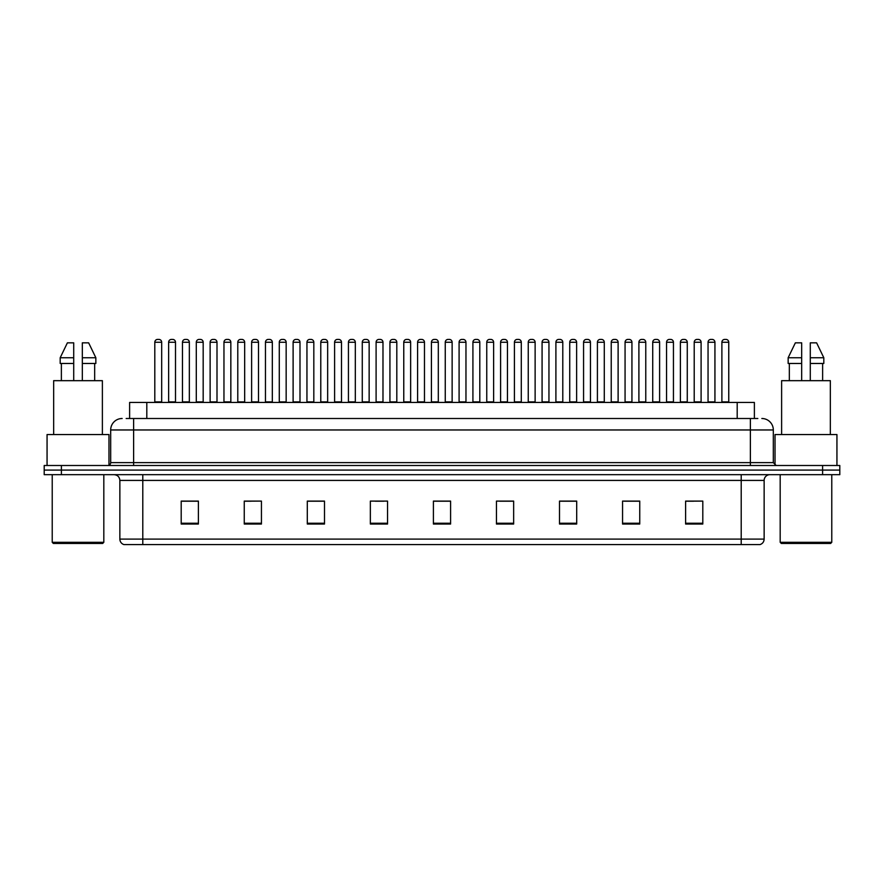 <?xml version="1.0" encoding="UTF-8"?>
<svg xmlns="http://www.w3.org/2000/svg" width="884" height="884" viewBox="0 0 884 884"><rect width="100%" height="100%" fill="white"/><g stroke="black" fill="none" stroke-linecap="round" stroke-linejoin="round"><path stroke-width="1.33" d="M129.617 418.497L129.617 402.452L754.384 402.452L754.384 418.497M764.141 539.096C763.975 541.848 762.605 543.682 760.008 544.599L741.212 544.599L741.212 539.096L764.141 539.096L764.141 480.41A5.735 5.735 0 0 1 769.865 474.675M741.212 544.599L123.992 544.599A5.735 5.735 0 0 1 119.859 539.096L119.859 480.41C119.528 476.918 117.616 475.017 114.135 474.675M61.394 465.503L839.8 465.503L839.8 470.089L44.2 470.089L44.2 474.675L61.394 474.675L61.394 470.089L44.2 470.089L44.2 465.503L61.394 465.503L61.394 470.089L839.8 470.089L839.8 474.675L61.394 474.675M702.802 524.024L702.802 501.095L685.608 501.095L685.608 524.024L702.802 524.024M639.751 524.024L639.751 501.095L622.557 501.095L622.557 524.024L639.751 524.024M576.699 524.024L576.699 501.095L559.506 501.095L559.506 524.024L576.699 524.024M513.648 524.024L513.648 501.095L496.454 501.095L496.454 524.024L513.648 524.024M198.392 524.024L198.392 501.095L181.198 501.095L181.198 524.024L198.392 524.024M261.443 524.024L261.443 501.095L244.249 501.095L244.249 524.024L261.443 524.024M324.494 524.024L324.494 501.095L307.3 501.095L307.3 524.024L324.494 524.024M387.546 524.024L387.546 501.095L370.352 501.095L370.352 524.024L387.546 524.024M450.597 524.024L450.597 501.095L433.403 501.095L433.403 524.024L450.597 524.024M568.876 501.217L563.649 501.217M638.038 501.217L632.8 501.217M624.203 501.217L639.751 501.217M685.608 501.217L701.962 501.095M693.365 501.217L688.128 501.217M375.247 501.217L383.844 501.217M319.92 501.217L314.682 501.217M244.249 501.217L259.355 501.095M250.758 501.217L245.531 501.217M195.43 501.217L190.204 501.217M181.607 501.217L198.392 501.217M513.56 501.217L508.322 501.217M499.725 501.217L513.648 501.217M444.398 501.217L439.16 501.217M450.597 501.217L433.403 501.217M324.494 501.217L307.3 501.217M576.699 501.217L559.506 501.217M126.434 418.497L757.831 418.497M126.169 418.497L133.617 418.497L133.617 429.967L110.688 429.967L110.688 462.63A2.862 2.862 0 0 1 107.826 465.503M122.158 418.497A11.459 11.459 0 0 0 110.688 429.967M761.842 418.497A11.459 11.459 0 0 1 773.312 429.967L773.312 462.63L776.174 465.503M175.507 342.263L168.634 342.263A2.862 2.862 0 0 1 171.496 339.401L172.645 339.401A2.862 2.862 0 0 1 175.507 342.263L175.507 401.877A0.575 0.575 0 0 0 176.082 402.452M168.634 342.263L168.634 401.877A0.575 0.575 0 0 1 168.059 402.452M154.799 342.263A2.862 2.862 0 0 1 157.672 339.401L158.811 339.401A2.862 2.862 0 0 1 161.684 342.263L154.799 342.263L154.799 401.877A0.575 0.575 0 0 1 154.225 402.452M161.684 342.263L161.684 401.877A0.575 0.575 0 0 0 162.247 402.452M171.496 339.401L172.645 339.401M203.176 342.263L196.292 342.263A2.862 2.862 0 0 1 199.165 339.401L200.303 339.401A2.862 2.862 0 0 1 203.176 342.263L203.176 401.877A0.575 0.575 0 0 0 203.751 402.452M196.292 342.263L196.292 401.877A0.575 0.575 0 0 1 195.718 402.452M223.387 402.452A0.575 0.575 0 0 0 223.961 401.877L223.961 342.263L223.961 401.877L230.834 401.877L230.834 342.263L223.961 342.263A2.862 2.862 0 0 1 226.823 339.401L227.973 339.401A2.862 2.862 0 0 1 230.834 342.263L230.834 401.877A0.575 0.575 0 0 0 231.409 402.452M258.504 342.263L251.62 342.263A2.862 2.862 0 0 1 254.482 339.401L255.631 339.401A2.862 2.862 0 0 1 258.504 342.263L258.504 401.877A0.575 0.575 0 0 0 259.067 402.452M251.62 342.263L251.62 401.877A0.575 0.575 0 0 1 251.045 402.452M286.162 342.263L279.278 342.263A2.862 2.862 0 0 1 282.151 339.401L283.3 339.401A2.862 2.862 0 0 1 286.162 342.263L286.162 401.877A0.575 0.575 0 0 0 286.736 402.452M279.278 342.263L279.278 401.877A0.575 0.575 0 0 1 278.714 402.452M182.469 342.263A2.862 2.862 0 0 1 185.331 339.401L186.48 339.401A2.862 2.862 0 0 1 189.342 342.263L182.469 342.263L182.469 401.877A0.575 0.575 0 0 1 181.894 402.452M189.342 342.263L189.342 401.877A0.575 0.575 0 0 0 189.916 402.452M210.127 342.263A2.862 2.862 0 0 1 212.989 339.401L214.138 339.401A2.862 2.862 0 0 1 217 342.263L210.127 342.263L210.127 401.877A0.575 0.575 0 0 1 209.552 402.452M217 342.263L217 401.877A0.575 0.575 0 0 0 217.575 402.452M237.785 342.263A2.862 2.862 0 0 1 240.658 339.401L241.796 339.401A2.862 2.862 0 0 1 244.669 342.263L237.785 342.263L237.785 401.877A0.575 0.575 0 0 1 237.21 402.452M244.669 342.263L244.669 401.877A0.575 0.575 0 0 0 245.244 402.452M199.165 339.401L200.303 339.401M226.823 339.401L227.973 339.401M254.482 339.401L255.631 339.401M282.151 339.401L283.3 339.401M102.666 543.461L53.371 543.461L52.222 542.312L103.815 542.312L102.666 543.461M52.222 474.675L52.222 542.312M103.815 474.675L103.815 542.312M108.975 465.26L108.975 434.552L47.062 434.552L47.062 465.503M102.378 434.552L102.378 380.673L53.659 380.673L53.659 434.552M94.665 363.468L94.665 380.673L94.665 363.468M61.372 363.468L61.372 380.673M73.715 380.673L73.715 363.468L60.189 363.468L60.189 357.744L67.394 342.837L60.189 357.744L73.715 357.744L73.715 342.837L67.394 342.837M82.323 363.468L95.848 363.468L95.848 357.744L88.643 342.837L95.848 357.744L82.323 357.744L82.323 380.673M73.715 363.468L73.715 357.744M88.643 342.837L82.323 342.837L82.323 357.744M830.629 543.461L781.334 543.461L780.185 542.312L831.778 542.312L830.629 543.461M780.185 474.675L780.185 542.312M831.778 474.675L831.778 542.312M836.938 465.503L836.938 434.552L775.025 434.552L775.025 465.26M830.341 434.552L830.341 380.673L781.622 380.673L781.622 434.552M822.628 363.468L822.628 380.673L822.628 363.468M789.335 363.468L789.335 380.673M801.678 357.744L801.678 380.673L801.678 363.468L788.152 363.468L788.152 357.744L795.357 342.837L788.152 357.744L801.678 357.744L801.678 342.837L795.357 342.837M823.811 363.468L823.811 357.744L816.606 342.837L823.811 357.744L823.811 363.468L810.285 363.468L810.285 380.673M816.606 342.837L810.285 342.837L810.285 363.468M823.811 357.744L810.285 357.744M265.454 342.263A2.862 2.862 0 0 1 268.316 339.401L269.465 339.401A2.862 2.862 0 0 1 272.327 342.263L265.454 342.263L265.454 401.877A0.575 0.575 0 0 1 264.88 402.452M272.327 342.263L272.327 401.877A0.575 0.575 0 0 0 272.902 402.452M313.82 342.263L306.947 342.263A2.862 2.862 0 0 1 309.809 339.401L310.958 339.401A2.862 2.862 0 0 1 313.82 342.263L313.82 401.877A0.575 0.575 0 0 0 314.395 402.452M306.947 342.263L306.947 401.877A0.575 0.575 0 0 1 306.372 402.452M341.489 342.263L334.605 342.263A2.862 2.862 0 0 1 337.478 339.401L338.616 339.401A2.862 2.862 0 0 1 341.489 342.263L341.489 401.877A0.575 0.575 0 0 0 342.064 402.452M334.605 342.263L334.605 401.877A0.575 0.575 0 0 1 334.03 402.452M369.147 342.263L362.274 342.263A2.862 2.862 0 0 1 365.136 339.401L366.285 339.401A2.862 2.862 0 0 1 369.147 342.263L369.147 401.877A0.575 0.575 0 0 0 369.722 402.452M362.274 342.263L362.274 401.877A0.575 0.575 0 0 1 361.7 402.452M396.817 342.263L389.932 342.263A2.862 2.862 0 0 1 392.794 339.401L393.944 339.401A2.862 2.862 0 0 1 396.817 342.263L396.817 401.877A0.575 0.575 0 0 0 397.38 402.452M389.932 342.263L389.932 401.877A0.575 0.575 0 0 1 389.358 402.452M293.112 342.263A2.862 2.862 0 0 1 295.985 339.401L297.123 339.401A2.862 2.862 0 0 1 299.996 342.263L293.112 342.263L293.112 401.877A0.575 0.575 0 0 1 292.538 402.452M299.996 342.263L299.996 401.877A0.575 0.575 0 0 0 300.56 402.452M320.781 342.263A2.862 2.862 0 0 1 323.643 339.401L324.793 339.401A2.862 2.862 0 0 1 327.655 342.263L320.781 342.263L320.781 401.877A0.575 0.575 0 0 1 320.207 402.452M327.655 342.263L327.655 401.877A0.575 0.575 0 0 0 328.229 402.452M348.44 342.263A2.862 2.862 0 0 1 351.302 339.401L352.451 339.401A2.862 2.862 0 0 1 355.313 342.263L348.44 342.263L348.44 401.877A0.575 0.575 0 0 1 347.865 402.452M355.313 342.263L355.313 401.877A0.575 0.575 0 0 0 355.887 402.452M376.098 342.263A2.862 2.862 0 0 1 378.971 339.401L380.109 339.401A2.862 2.862 0 0 1 382.982 342.263L376.098 342.263L376.098 401.877A0.575 0.575 0 0 1 375.523 402.452M382.982 342.263L382.982 401.877A0.575 0.575 0 0 0 383.557 402.452M309.809 339.401L310.958 339.401M337.478 339.401L338.616 339.401M365.136 339.401L366.285 339.401M424.475 342.263L417.591 342.263A2.862 2.862 0 0 1 420.464 339.401L421.613 339.401A2.862 2.862 0 0 1 424.475 342.263L424.475 401.877A0.575 0.575 0 0 0 425.049 402.452M417.591 342.263L417.591 401.877A0.575 0.575 0 0 1 417.027 402.452M452.133 342.263L445.26 342.263A2.862 2.862 0 0 1 448.122 339.401L449.271 339.401A2.862 2.862 0 0 1 452.133 342.263L452.133 401.877A0.575 0.575 0 0 0 452.707 402.452M445.26 342.263L445.26 401.877A0.575 0.575 0 0 1 444.685 402.452M472.918 342.263L472.918 401.877L479.802 401.877L479.802 342.263L472.918 342.263A2.862 2.862 0 0 1 475.791 339.401L476.929 339.401A2.862 2.862 0 0 1 479.802 342.263L479.802 401.877A0.575 0.575 0 0 0 480.377 402.452M472.918 401.877A0.575 0.575 0 0 1 472.343 402.452M507.46 342.263L500.587 342.263A2.862 2.862 0 0 1 503.449 339.401L504.598 339.401A2.862 2.862 0 0 1 507.46 342.263L507.46 401.877A0.575 0.575 0 0 0 508.035 402.452M500.587 342.263L500.587 401.877A0.575 0.575 0 0 1 500.012 402.452M535.129 342.263L528.245 342.263A2.862 2.862 0 0 1 531.107 339.401L532.256 339.401A2.862 2.862 0 0 1 535.129 342.263L535.129 401.877A0.575 0.575 0 0 0 535.693 402.452M528.245 342.263L528.245 401.877A0.575 0.575 0 0 1 527.671 402.452M562.788 342.263L555.903 342.263A2.862 2.862 0 0 1 558.776 339.401L559.926 339.401A2.862 2.862 0 0 1 562.788 342.263L562.788 401.877A0.575 0.575 0 0 0 563.362 402.452M562.788 401.877L555.903 401.877L555.903 342.263L555.903 401.877A0.575 0.575 0 0 1 555.34 402.452M403.767 342.263A2.862 2.862 0 0 1 406.629 339.401L407.778 339.401A2.862 2.862 0 0 1 410.64 342.263L403.767 342.263L403.767 401.877A0.575 0.575 0 0 1 403.192 402.452M410.64 342.263L410.64 401.877A0.575 0.575 0 0 0 411.215 402.452M431.425 342.263A2.862 2.862 0 0 1 434.298 339.401L435.436 339.401A2.862 2.862 0 0 1 438.309 342.263L431.425 342.263L431.425 401.877A0.575 0.575 0 0 1 430.851 402.452M438.309 342.263L438.309 401.877A0.575 0.575 0 0 0 438.873 402.452M459.094 342.263A2.862 2.862 0 0 1 461.956 339.401L463.106 339.401A2.862 2.862 0 0 1 465.967 342.263L459.094 342.263L459.094 401.877A0.575 0.575 0 0 1 458.52 402.452M465.967 342.263L465.967 401.877A0.575 0.575 0 0 0 466.542 402.452M486.752 342.263A2.862 2.862 0 0 1 489.614 339.401L490.764 339.401A2.862 2.862 0 0 1 493.626 342.263L486.752 342.263L486.752 401.877A0.575 0.575 0 0 1 486.178 402.452M493.626 342.263L493.626 401.877A0.575 0.575 0 0 0 494.2 402.452M514.411 342.263A2.862 2.862 0 0 1 517.284 339.401L518.422 339.401A2.862 2.862 0 0 1 521.295 342.263L514.411 342.263L514.411 401.877A0.575 0.575 0 0 1 513.836 402.452M521.295 342.263L521.295 401.877A0.575 0.575 0 0 0 521.869 402.452M542.08 342.263A2.862 2.862 0 0 1 544.942 339.401L546.091 339.401A2.862 2.862 0 0 1 548.953 342.263L542.08 342.263L542.08 401.877A0.575 0.575 0 0 1 541.505 402.452M548.953 342.263L548.953 401.877A0.575 0.575 0 0 0 549.528 402.452M392.794 339.401L393.944 339.401M420.464 339.401L421.613 339.401M448.122 339.401L449.271 339.401M475.791 339.401L476.929 339.401M503.449 339.401L504.598 339.401M531.107 339.401L532.256 339.401M590.446 342.263L583.573 342.263A2.862 2.862 0 0 1 586.435 339.401L587.584 339.401A2.862 2.862 0 0 1 590.446 342.263L590.446 401.877A0.575 0.575 0 0 0 591.02 402.452M590.446 401.877L583.573 401.877L583.573 342.263L583.573 401.877A0.575 0.575 0 0 1 582.998 402.452M618.115 342.263L611.231 342.263A2.862 2.862 0 0 1 614.104 339.401L615.242 339.401A2.862 2.862 0 0 1 618.115 342.263L618.115 401.877A0.575 0.575 0 0 0 618.689 402.452M611.231 342.263L611.231 401.877A0.575 0.575 0 0 1 610.656 402.452M645.773 342.263L638.9 342.263A2.862 2.862 0 0 1 641.762 339.401L642.911 339.401A2.862 2.862 0 0 1 645.773 342.263L645.773 401.877A0.575 0.575 0 0 0 646.348 402.452M638.9 342.263L638.9 401.877A0.575 0.575 0 0 1 638.325 402.452M673.442 342.263L666.558 342.263A2.862 2.862 0 0 1 669.42 339.401L670.569 339.401A2.862 2.862 0 0 1 673.442 342.263L673.442 401.877A0.575 0.575 0 0 0 674.006 402.452M666.558 342.263L666.558 401.877A0.575 0.575 0 0 1 665.984 402.452M701.1 342.263L694.216 342.263A2.862 2.862 0 0 1 697.089 339.401L698.238 339.401A2.862 2.862 0 0 1 701.1 342.263L701.1 401.877A0.575 0.575 0 0 0 701.675 402.452M701.1 401.877L694.216 401.877L694.216 342.263L694.216 401.877A0.575 0.575 0 0 1 693.653 402.452M728.759 342.263L721.885 342.263A2.862 2.862 0 0 1 724.747 339.401L725.897 339.401A2.862 2.862 0 0 1 728.759 342.263L728.759 401.877A0.575 0.575 0 0 0 729.333 402.452M721.885 342.263L721.885 401.877A0.575 0.575 0 0 1 721.311 402.452M569.738 342.263A2.862 2.862 0 0 1 572.611 339.401L573.749 339.401A2.862 2.862 0 0 1 576.622 342.263L569.738 342.263L569.738 401.877A0.575 0.575 0 0 1 569.163 402.452M576.622 342.263L576.622 401.877A0.575 0.575 0 0 0 577.197 402.452M597.407 342.263A2.862 2.862 0 0 1 600.269 339.401L601.418 339.401A2.862 2.862 0 0 1 604.28 342.263L597.407 342.263L597.407 401.877A0.575 0.575 0 0 1 596.833 402.452M604.28 342.263L604.28 401.877A0.575 0.575 0 0 0 604.855 402.452M625.065 342.263A2.862 2.862 0 0 1 627.927 339.401L629.076 339.401A2.862 2.862 0 0 1 631.938 342.263L625.065 342.263L625.065 401.877A0.575 0.575 0 0 1 624.491 402.452M631.938 342.263L631.938 401.877A0.575 0.575 0 0 0 632.513 402.452M652.724 342.263A2.862 2.862 0 0 1 655.596 339.401L656.735 339.401A2.862 2.862 0 0 1 659.608 342.263L652.724 342.263L652.724 401.877A0.575 0.575 0 0 1 652.149 402.452M659.608 342.263L659.608 401.877A0.575 0.575 0 0 0 660.182 402.452M680.393 342.263A2.862 2.862 0 0 1 683.255 339.401L684.404 339.401A2.862 2.862 0 0 1 687.266 342.263L680.393 342.263L680.393 401.877A0.575 0.575 0 0 1 679.818 402.452M687.266 342.263L687.266 401.877A0.575 0.575 0 0 0 687.84 402.452M708.051 342.263A2.862 2.862 0 0 1 710.924 339.401L712.062 339.401A2.862 2.862 0 0 1 714.935 342.263L708.051 342.263L708.051 401.877A0.575 0.575 0 0 1 707.476 402.452M714.935 342.263L714.935 401.877A0.575 0.575 0 0 0 715.51 402.452M558.776 339.401L559.926 339.401M586.435 339.401L587.584 339.401M614.104 339.401L615.242 339.401M641.762 339.401L642.911 339.401M669.42 339.401L670.569 339.401M697.089 339.401L698.238 339.401M146.81 418.497L146.81 402.452M737.19 418.497L737.19 402.452M741.212 474.675L741.212 480.41L119.859 480.41M764.141 480.41L741.212 480.41L741.212 539.096L142.788 539.096L142.788 544.599M119.859 539.096L142.788 539.096L142.788 474.675M822.606 474.675L822.606 465.503M450.597 523.229L433.403 523.229M387.546 523.229L370.352 523.229M324.494 523.229L307.3 523.229M261.443 523.229L244.249 523.229M198.392 523.229L181.198 523.229M513.648 523.229L496.454 523.229M576.699 523.229L559.506 523.229M639.751 523.229L622.557 523.229M702.802 523.229L685.608 523.229M133.617 465.503L133.617 462.63L773.312 462.63M110.688 462.63L133.617 462.63L133.617 429.967L750.383 429.967L750.383 465.503M773.312 429.967L750.383 429.967L750.383 418.497M168.634 401.877L175.507 401.877M154.799 401.877L161.684 401.877M196.292 401.877L203.176 401.877M251.62 401.877L258.504 401.877M279.278 401.877L286.162 401.877M182.469 401.877L189.342 401.877M210.127 401.877L217 401.877M237.785 401.877L244.669 401.877M265.454 401.877L272.327 401.877M306.947 401.877L313.82 401.877M334.605 401.877L341.489 401.877M362.274 401.877L369.147 401.877M389.932 401.877L396.817 401.877M293.112 401.877L299.996 401.877M320.781 401.877L327.655 401.877M348.44 401.877L355.313 401.877M376.098 401.877L382.982 401.877M417.591 401.877L424.475 401.877M445.26 401.877L452.133 401.877M500.587 401.877L507.46 401.877M528.245 401.877L535.129 401.877M403.767 401.877L410.64 401.877M431.425 401.877L438.309 401.877M459.094 401.877L465.967 401.877M486.752 401.877L493.626 401.877M514.411 401.877L521.295 401.877M542.08 401.877L548.953 401.877M611.231 401.877L618.115 401.877M638.9 401.877L645.773 401.877M666.558 401.877L673.442 401.877M721.885 401.877L728.759 401.877M569.738 401.877L576.622 401.877M597.407 401.877L604.28 401.877M625.065 401.877L631.938 401.877M652.724 401.877L659.608 401.877M680.393 401.877L687.266 401.877M708.051 401.877L714.935 401.877"/></g></svg>
